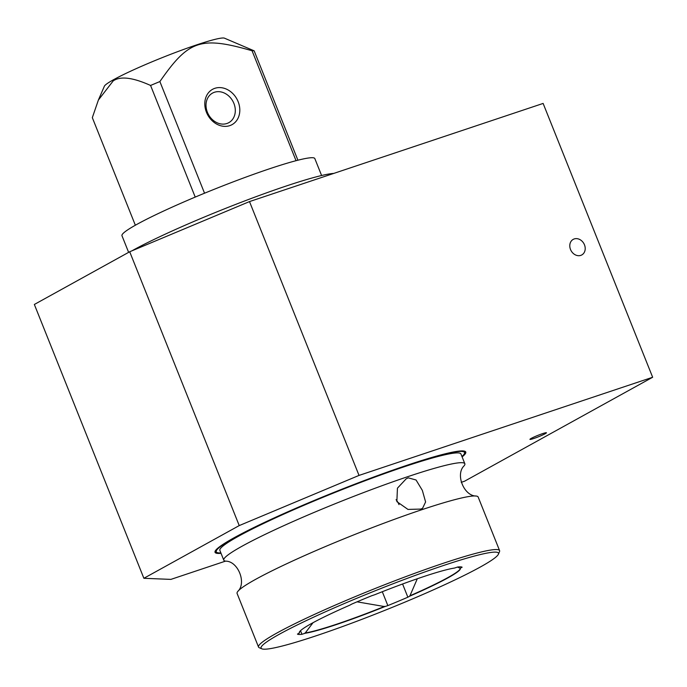 <?xml version="1.0" encoding="UTF-8"?>
<svg xmlns="http://www.w3.org/2000/svg" width="687" height="687" viewBox="0 0 687 687"><rect width="100%" height="100%" fill="white"/><g stroke="black" fill="none" stroke-linecap="round" stroke-linejoin="round"><path stroke-width="1.03" d="M570.519 249.493A8.888 7.317 -118.9 0 1 573.198 239.385A8.888 7.317 -118.9 0 1 583.907 243.619A8.888 7.317 -118.9 0 1 581.795 254.937A8.888 7.317 -118.9 0 1 570.519 249.493M545.169 433.729A8.888 0.756 -21.8 0 1 536.032 437.705A8.888 0.756 -21.8 0 1 529.943 439.362A8.888 0.756 -21.8 0 1 537.912 435.36A8.888 0.756 -21.8 0 1 546.44 432.758A8.888 0.756 -21.8 0 1 545.169 433.729M207.405 112.316A16.874 13.903 -118.9 0 1 212.498 93.114A16.874 13.903 -118.9 0 1 233.915 103.454A16.874 13.903 -118.9 0 1 228.823 122.655A16.874 13.903 -118.9 0 1 207.405 112.316M206.461 112.273A20.172 16.617 61.1 0 0 236.689 120.491A20.172 16.617 61.1 0 0 223.756 88.168A20.172 16.617 61.1 0 0 206.461 112.273M321.602 175.52L314.826 158.568A103.857 8.837 158.2 0 0 314.131 157.993L314.131 157.976A103.857 8.837 158.2 0 0 310 157.812L310.009 157.821A103.857 8.837 158.2 0 0 206.426 192.446L206.418 192.437A103.857 8.837 158.2 0 0 188.118 200.106L188.118 200.115A103.857 8.837 158.2 0 0 121.968 235.71L128.624 252.361M224.469 38.171A64.913 5.522 158.2 0 0 162.544 57.502A64.913 5.522 158.2 0 0 104.372 86.21L98.378 100.053L113.192 80.903C120.354 75.931 132.814 77.451 150.573 85.463A88.279 7.514 -21.8 0 1 159.882 81.564C188.71 40.026 200.724 36.007 252.06 50.752A88.279 7.514 -21.8 0 1 254.156 50.838L224.469 38.171M135.348 225.233L92.324 117.657L98.378 100.053M399.01 504.627A16.874 13.903 61.1 0 0 396.073 499.689M420.788 509.076L407.958 509.419L396.863 501.622L397.438 488.174L406.24 478.77L408.301 477.851L416.056 479.99L422.342 490.381L425.597 501.974L422.565 508.311L420.788 509.076M237.814 591.404C246.779 582.988 238.037 561.073 225.714 561.159A129.817 11.052 -21.8 0 1 223.782 560.171A129.817 11.052 -21.8 0 1 284.324 525.435A129.817 11.052 -21.8 0 1 408.748 476.349A129.817 11.052 -21.8 0 1 464.85 463.751A129.817 11.052 -21.8 0 1 464.129 465.795C455.146 474.228 463.931 496.134 476.228 496.04A129.817 11.052 158.2 0 0 422.058 509.634A129.817 11.052 158.2 0 0 237.814 591.404A129.817 11.052 158.2 0 0 237.092 593.456L258.527 647.042A129.817 11.052 158.2 0 0 259.317 647.738L261.876 648.829A127.842 10.88 -21.8 0 1 375.746 590.554A127.842 10.88 -21.8 0 1 498.401 554.22A127.842 10.88 -21.8 0 1 480.187 567.093A127.842 10.88 -21.8 0 1 353.642 622.456A127.842 10.88 -21.8 0 1 261.876 648.829M498.401 554.22L499.509 551.67A129.817 11.052 158.2 0 0 499.595 550.622L478.161 497.027A129.817 11.052 158.2 0 0 476.228 496.04M223.782 560.171L219.866 550.39A129.817 11.052 -21.8 0 1 238.449 536.264A129.817 11.052 -21.8 0 1 404.832 466.567A129.817 11.052 -21.8 0 1 460.934 453.97L464.85 463.751M499.595 550.622A129.817 11.052 158.2 0 0 374.956 588.57A129.817 11.052 158.2 0 0 258.527 647.042M220.879 552.915A133.69 11.378 -21.8 0 1 217.083 552.546A133.69 11.378 -21.8 0 1 336.175 491.609A133.69 11.378 -21.8 0 1 464.438 453.609A133.69 11.378 -21.8 0 1 461.947 456.494M217.083 552.546L215.383 551.824A135.013 11.49 -21.8 0 1 215.005 551.627M465.314 451.514A135.013 11.49 -21.8 0 1 465.176 451.917L464.438 453.609M333.745 173.425A119.435 10.168 158.2 0 0 242.846 201.643A119.435 10.168 158.2 0 0 133.244 250.102A119.435 10.168 158.2 0 0 131.921 250.832M221.042 553.318A135.013 11.49 -21.8 0 1 215.048 552.314A135.013 11.49 -21.8 0 1 336.132 491.506A135.013 11.49 -21.8 0 1 465.76 452.037A135.013 11.49 -21.8 0 1 462.111 456.898M249.501 201.583L129.706 251.76L34.35 304.461L143.875 578.291L239.231 525.589L359.026 475.413L249.501 201.583L543.125 103.428L652.65 377.257L464.515 481.235L461.209 482.334M129.706 251.76L239.231 525.589M143.875 578.291L170.891 579.39L225.516 561.124M652.65 377.257L359.026 475.413M407.863 597.201A89.052 7.583 -21.8 0 1 387.846 605.591L384.789 606.612A86.717 7.385 -21.8 0 1 305.019 633.277L301.962 634.299A89.052 7.583 -21.8 0 1 297.445 634.11L299.377 633.045A86.717 7.385 -21.8 0 1 299.274 632.864A86.717 7.385 -21.8 0 1 349.786 605.187L351.718 604.113A89.052 7.583 -21.8 0 1 371.736 595.732L374.801 594.71A86.717 7.385 -21.8 0 1 454.562 568.046L457.619 567.024A89.052 7.583 -21.8 0 1 462.136 567.204L460.204 568.278A86.717 7.385 -21.8 0 1 460.307 568.458A86.717 7.385 -21.8 0 1 409.796 596.136L407.863 597.201L402.582 584.002M387.846 605.591L382.298 591.722M301.962 634.299L300.52 630.683M299.721 631.533L299.377 633.045M305.019 633.277L313.049 622.68M357.051 601.838L384.789 606.612M409.796 596.136L417.31 578.746M457.448 567.076L460.204 568.278M460.247 568.338A86.717 7.385 -21.8 0 1 409.692 595.887M384.686 606.363A86.717 7.385 -21.8 0 1 304.925 633.028M150.573 85.463L195.22 197.083M204.537 193.202L159.882 81.564M252.06 50.752L296.037 160.698M297.909 160.217L254.156 50.838"/></g></svg>
